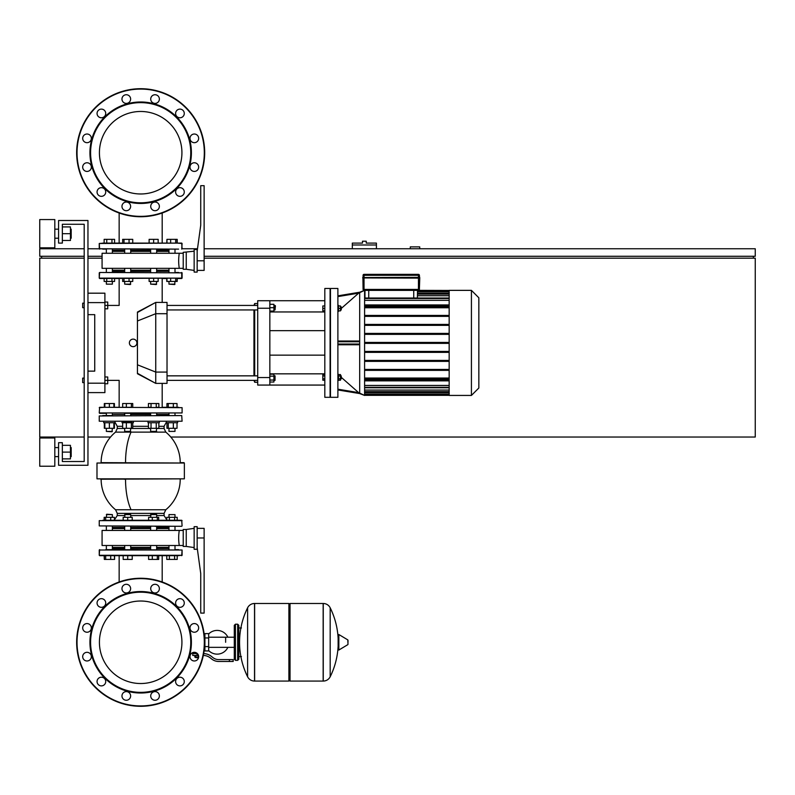 <?xml version="1.0" encoding="UTF-8"?>
<svg xmlns="http://www.w3.org/2000/svg" width="795" height="795" viewBox="0 0 795 795"><rect width="100%" height="100%" fill="white"/><g stroke="black" fill="none" stroke-linecap="round" stroke-linejoin="round"><path stroke-width="1.19" d="M71.192 238.212L71.192 229.169L71.192 238.212L70.437 238.212M54.815 233.69L54.815 247.811L39.75 247.811L39.75 219.569L54.815 219.569L54.815 233.69M71.192 456.618L71.192 447.585L71.192 456.618L70.437 456.618M54.815 452.107L54.815 466.228L39.75 466.228L39.75 437.985L54.815 437.985L54.815 452.107M62.348 458.884L70.437 458.884L70.437 445.329L62.348 445.329M62.348 452.107L70.437 452.107M62.348 240.468L70.437 240.468L70.437 226.913L62.348 226.913M62.348 233.69L70.437 233.69M87.957 220.503L87.957 465.284L58.582 465.284L58.582 442.686L62.348 442.686L62.348 461.517L84.191 461.517L84.191 224.27L62.348 224.27L62.348 243.101L58.582 243.101L58.582 220.503L87.957 220.503M62.348 461.517L84.191 461.517L84.191 382.624L84.191 461.517L62.348 461.517M84.191 307.685L84.191 378.102L84.191 307.685L82.68 307.685L82.68 303.163L82.68 307.685M84.191 303.163L84.191 224.27L62.348 224.27L84.191 224.27L84.191 303.163L82.68 303.163M87.957 302.607L104.9 302.607L104.9 293.186L87.957 293.186M104.9 302.607L104.9 383.19L87.957 383.19M87.957 392.601L104.9 392.601L104.9 383.19M87.957 314.651L94.734 314.651L94.734 371.136L87.957 371.136M94.734 314.651L94.734 371.136L94.734 314.651M137.446 373.739C113.715 381.481 113.715 381.481 137.446 373.739L137.446 312.057L155.74 302.418L155.74 383.379L137.446 373.739M133.143 339.127A3.766 3.766 0 0 1 136.909 342.893A3.766 3.766 0 0 1 133.143 346.66A3.766 3.766 0 0 1 129.376 342.893A3.766 3.766 0 0 1 133.143 339.127M137.446 312.505L155.731 302.418L167.03 302.418L167.03 383.379L155.74 383.379L137.446 373.292M137.446 312.057C113.715 304.306 113.715 304.306 137.446 312.057M167.03 380.368L257.709 380.368M167.03 375.846L257.709 375.846M273.907 375.846L275.04 375.846L275.04 380.368L273.907 380.368M275.04 380.368L275.04 375.846M269.843 376.154L273.907 376.154L273.907 374.197L269.843 374.197M269.843 382.017L273.907 382.017L273.907 376.154M269.843 380.06L273.907 380.06M275.04 305.429L275.04 309.941L275.418 305.807L273.907 305.429M269.843 311.074L273.907 311.074L273.907 304.296L269.843 304.296M269.843 307.685L273.907 307.685M253.953 380.368L254.698 382.246L257.709 382.246M254.698 305.429L254.698 303.541L257.709 303.541M254.698 382.246L254.698 380.368M254.698 375.846L254.698 309.941M254.698 303.541L253.953 305.429M253.953 309.941L253.953 375.846M269.843 300.719L257.709 300.719L257.709 308.251L269.843 308.251L269.843 300.719L324.817 300.719M269.843 385.068L269.843 377.546L257.709 377.546L257.709 385.068L324.817 385.068M269.843 377.546L269.843 308.251M269.843 373.829L324.817 373.829M269.843 311.958L324.817 311.958M257.709 377.546L257.709 308.251M337.885 342.893L337.885 288.476L330.472 288.476L330.472 397.311L337.885 397.311L337.885 342.893M337.885 295.839L359.698 292.222L358.654 293.156L359.698 292.222L337.885 295.839L359.678 292.232L358.654 293.156L364.597 290.364L364.597 395.433L358.654 392.631L359.678 393.565L358.654 392.631L359.678 393.565L337.885 389.957M337.885 296.595L358.654 293.156L341.611 308.152M337.895 311.421L338.491 311.421L338.491 305.399L337.885 305.399M337.885 341.015L358.654 341.015L359.698 341.771L359.698 344.026L358.654 344.782L337.885 344.782M337.885 374.356L338.491 374.366L338.491 380.388L337.885 380.388M341.611 377.645L359.698 393.565L359.698 292.212L364.597 290.364L359.698 292.212M340.489 306.91L341.244 306.91L341.244 309.921L340.489 309.921M341.244 309.921L341.244 306.91M341.244 378.887L341.244 375.876L341.244 378.887L340.489 378.887M471.425 290.364L471.425 395.433L478.838 388.01L478.838 297.777L471.425 290.364L449.165 290.364L449.165 395.433L471.425 395.433M324.817 397.311L324.817 288.476L330.094 288.476L330.094 397.311L324.817 397.311M324.817 305.966L322.82 305.966L322.82 310.865L324.817 310.865M324.817 308.41L322.82 308.41M324.817 375.965L322.82 375.965L322.82 380.209L324.817 380.209M324.817 378.798L322.82 378.798M324.817 374.554L322.82 374.554L322.82 375.965M417.375 298.026L417.504 290.364L449.165 290.453M364.975 290.364L364.975 297.519L364.597 290.93M365.104 298.026L364.975 297.519M417.504 295.73L449.165 295.73M417.504 293.136L449.165 293.136M449.165 378.042L364.597 378.042M449.165 385.446L364.597 385.446M364.597 307.754L449.165 307.754M449.165 390.057L364.597 390.057M364.597 300.341L449.165 300.341M449.165 392.651L364.597 392.651M449.165 370.371L364.597 370.371M364.597 369.427L449.165 369.427M449.165 361.367L364.597 361.367M364.597 360.423L449.165 360.423M449.165 352.364L364.597 352.364M364.597 351.43L449.165 351.43M364.597 342.426L449.165 342.426M364.597 334.367L449.165 334.367M449.165 333.423L364.597 333.423M364.597 325.364L449.165 325.364M449.165 324.43L364.597 324.43M364.597 316.37L449.165 316.37M449.165 315.426L364.597 315.426M449.165 306.423L364.597 306.423M364.597 307.367L449.165 307.367M449.165 379.364L364.597 379.364M364.597 378.43L449.165 378.43M364.597 343.37L449.165 343.37M338.491 375.965L340.489 375.965L340.489 374.554L338.491 374.554M338.491 380.209L340.489 380.209L340.489 375.965M338.491 378.798L340.489 378.798M338.491 310.865L340.489 310.865L340.489 305.966L338.491 305.966M338.491 308.41L340.489 308.41M478.838 349.681L478.838 336.116M168.977 271.343L156.655 271.343M150.633 271.343L130.718 271.343M124.686 271.343L112.373 271.343M178.597 272.476L175.566 272.476M105.785 272.476L182.095 272.854L99.623 272.476L99.246 278.121L182.095 278.121L99.623 278.498L104.145 278.498L102.754 278.498L104.145 278.498L104.145 281.44L114.579 281.44L114.579 278.498L119.151 278.498L114.579 278.498L119.151 278.498L114.579 278.498L119.151 278.498L119.151 305.429L104.9 305.429M162.19 302.418L162.19 278.498L166.771 278.498L162.19 278.498L166.771 278.498L162.19 278.498L166.771 278.498L166.771 281.44L177.206 281.44L177.206 278.498L178.597 278.498M99.623 278.498L104.145 278.498L99.246 278.121L99.623 272.476M181.717 278.498L177.206 278.498L182.095 278.121L181.717 272.476L181.717 278.498M113.536 414.443L124.686 414.443L113.536 414.443M150.334 413.321L124.398 413.321M182.095 407.666L182.095 412.943L99.246 412.943L99.623 407.288L182.095 407.666L99.623 407.288L104.324 407.288L102.754 407.288L104.324 407.288L104.324 403.522L113.884 403.522L113.884 407.288L119.151 407.288L114.401 407.288L119.151 407.288L114.401 407.288L114.401 403.522L113.884 403.522M173.34 407.288L162.19 407.288L166.95 407.288L162.19 407.288L166.95 407.288L166.95 403.522L177.027 403.522L177.027 407.288L178.597 407.288L173.34 407.288L173.34 403.522M150.066 413.321L131.284 413.321M168.977 414.443L156.655 414.443L168.977 414.443M150.633 414.443L130.718 414.443L150.633 414.443M177.027 407.288L178.597 407.288M99.623 407.288L104.324 407.288L99.246 407.666M105.785 413.321L99.623 413.321L105.785 413.321M168.977 517.326L168.977 514.613L174.999 514.613L174.999 517.326M174.999 514.613L168.977 514.613M174.999 526.29L174.999 530.434M174.999 545.499L174.999 549.633M168.977 526.29L168.977 530.434M168.977 545.499L168.977 549.633M99.246 525.912L181.717 526.29L99.246 525.912L99.246 520.645L182.095 520.645L177.206 520.268L177.206 517.326L166.771 517.326L166.771 520.268L158.682 520.268L158.682 517.326L148.605 517.326L148.605 520.268L132.218 520.268L132.218 517.326L123.185 517.326L123.185 520.268M169.375 520.268L169.375 517.326M174.592 520.268L174.592 517.326M182.095 555.288L182.095 550.011L181.717 555.665L182.095 550.011L99.246 550.011L99.246 555.288L182.095 555.288L177.206 555.665L177.206 559.422L166.771 559.422L166.771 555.665L162.19 555.665L166.771 555.665L162.19 555.665L166.771 555.665L162.19 555.665L162.19 581.98M169.375 559.422L169.375 555.665M174.592 559.422L174.592 555.665M150.633 514.613L156.655 514.613L151.01 514.236L150.633 517.326M157.331 520.268L157.331 517.326M152.292 520.268L152.292 517.326M158.682 555.665L158.682 559.422L148.605 559.422L148.605 555.665M157.331 559.422L157.331 555.665M152.292 559.422L152.292 555.665M124.686 514.613L130.718 514.613L125.063 514.236L124.686 517.326M127.707 520.268L127.707 517.326M127.707 555.665L127.707 559.422L132.218 559.422L132.218 555.665M127.707 559.422L123.185 559.422L123.185 555.665M106.351 514.613L112.373 514.613L106.729 514.236L106.351 517.326M114.401 520.268L114.401 517.326L104.145 517.326L104.145 520.268M110.714 520.268L110.714 517.326M105.675 520.268L105.675 517.326M104.324 520.268L104.324 517.326M119.151 581.98L119.151 555.665L114.579 555.665L119.151 555.665L114.579 555.665L119.151 555.665L114.579 555.665L114.579 559.422L114.401 555.665M114.401 559.422L110.714 559.422L110.714 555.665M110.714 559.422L105.675 559.422L105.675 555.665M105.675 559.422L104.324 559.422L104.324 555.665M114.579 519.811L114.401 517.326M104.324 559.422L104.145 555.665L99.623 555.665L178.597 555.665M168.977 548.51L156.655 548.51M150.633 548.51L130.718 548.51M124.686 548.51L112.373 548.51M178.597 549.633L175.566 549.633M105.785 549.633L182.095 550.011M131.702 421.598L122.052 421.598L122.052 422.731L133.351 422.731L133.351 421.598M130.718 431.397L124.686 431.397L130.34 431.765L130.718 428.306M122.659 422.731L122.659 428.306L132.745 428.306L132.745 422.731M126.355 422.731L126.355 428.306M131.394 422.731L131.394 428.306M132.745 407.288L132.745 403.522L122.659 403.522L122.659 407.288L126.355 407.288L126.355 403.522M126.355 407.288L131.394 407.288L131.394 403.522M103.708 421.598L103.708 422.731L115.007 422.731L115.007 421.598M112.373 431.397L106.351 431.397L111.996 431.765L112.373 428.306M104.841 422.731L104.841 428.306L114.401 428.306L114.401 422.731M109.362 422.731L109.362 428.306M113.884 422.731L113.884 428.306M104.841 403.522L104.841 407.288L109.362 407.288L109.362 403.522M104.324 422.731L104.324 428.306L104.841 428.306M166.334 421.598L166.334 422.731L177.633 422.731L177.633 421.598M168.977 431.397L174.999 431.397L168.977 431.397L168.977 428.306M166.95 422.731L166.95 428.306L177.027 428.306L177.027 422.731M168.292 422.731L168.292 428.306M173.34 422.731L173.34 428.306M168.292 407.288L168.292 403.522M156.655 527.423L168.977 527.423M184.361 463.028L184.361 478.838L96.99 478.838L96.99 463.028L184.361 463.028L101.134 462.65A39.541 39.541 0 0 1 115.553 432.112L165.797 432.112A39.541 39.541 0 0 1 180.217 462.65L183.983 462.65L180.217 462.65M100.667 479.216L184.361 478.838M99.246 421.221L182.095 421.221L99.246 421.221L99.246 415.954L181.717 415.576L99.246 415.954M182.095 525.912L181.717 520.268L102.754 520.268M112.751 415.576L102.754 415.576M154.936 526.29L168.6 526.29M124.099 479.216L125.54 479.216A39.541 15.135 -90 0 0 131.056 509.754L165.797 509.754A39.541 39.541 0 0 0 180.217 479.216M112.373 527.423L124.686 527.423M130.718 527.423L150.633 527.423M112.373 547.377L124.686 547.377M130.718 547.377L150.633 547.377M112.373 528.546L124.686 528.546M130.718 528.546L150.633 528.546M183.228 545.499L179.273 545.499C178.468 540.471 178.468 535.452 179.273 530.434L183.228 530.434M186.239 529.49L183.228 529.49L183.228 546.433L186.239 546.433L186.239 529.49L194.149 528.357M197.16 526.668L194.149 526.668L194.149 549.266L197.16 549.266L197.16 526.668M197.16 537.967L204.126 537.967L204.126 613.094L200.738 613.094L200.738 573.553L197.16 547.566M204.126 537.967L204.126 528.357L197.16 528.357M179.273 545.499L102.078 545.499L102.078 530.434L179.273 530.434M156.655 528.546L168.977 528.546M156.655 547.377L168.977 547.377M156.655 415.576L156.655 413.321M150.633 415.576L150.633 413.321M147.999 421.598L147.999 422.731L159.288 422.731L159.288 421.598M156.655 431.397L150.633 431.397L156.277 431.765L156.655 428.306M150.633 431.397L150.633 428.306M148.427 422.731L148.427 428.306L158.861 428.306L158.861 422.731M151.03 422.731L151.03 428.306M156.247 422.731L156.247 428.306M156.247 403.522L156.247 407.288L158.861 407.288L158.861 403.522L148.427 403.522L148.427 407.288L151.03 407.288L151.03 403.522M99.623 555.665L104.145 555.665L99.246 555.288L99.623 549.633M181.717 415.576L175.377 415.576L181.717 415.576L182.095 421.221M166.95 243.101L166.95 239.345L166.771 243.101L162.19 243.101L166.771 243.101L162.19 243.101L166.771 243.101L162.19 243.101L162.19 213.02M166.95 239.345L177.206 239.345L177.206 243.101L181.717 243.101L102.754 243.101M174.999 284.153L168.977 284.153L174.622 284.531L174.999 281.44M166.95 278.498L166.95 281.44M170.637 278.498L170.637 281.44M175.675 278.498L175.675 281.44M177.027 278.498L177.027 281.44M170.637 239.345L170.637 243.101M175.675 239.345L175.675 243.101M177.027 239.345L177.027 243.101M156.655 284.153L150.633 284.153L156.277 284.531L156.655 281.44M149.122 278.498L149.122 281.44L158.165 281.44L158.165 278.498M153.644 278.498L153.644 281.44M153.644 243.101L153.644 239.345L149.122 239.345L149.122 243.101M153.644 239.345L158.165 239.345L158.165 243.101M130.718 284.153L124.686 284.153L130.34 284.531L130.718 281.44M122.659 278.498L122.659 281.44L132.745 281.44L132.745 278.498M124.01 278.498L124.01 281.44M129.058 278.498L129.058 281.44M122.659 243.101L122.659 239.345L132.745 239.345L132.745 243.101M124.01 239.345L124.01 243.101M129.058 239.345L129.058 243.101M112.373 281.44L112.373 284.153L106.351 284.153L106.351 281.44M106.351 284.153L112.373 284.153M106.351 272.476L106.351 268.332M106.351 253.267L106.351 249.123M112.373 272.476L112.373 268.332M112.373 253.267L112.373 249.123M111.966 278.498L111.966 281.44M106.749 278.498L106.749 281.44M197.498 248.756L182.095 248.756L181.717 243.101L99.246 243.479L104.145 243.101L104.145 239.345L114.579 239.345L114.579 243.101L119.151 243.101L114.579 243.101L119.151 243.101L114.579 243.101L119.151 243.101L119.151 213.02M111.966 239.345L111.966 243.101M106.749 239.345L106.749 243.101M156.655 250.256L168.977 250.256M175.566 249.123L87.957 248.756M102.754 249.123L105.785 249.123M99.246 243.479L99.623 249.123L99.246 243.479L99.246 248.756L178.597 249.123M112.373 250.256L124.686 250.256M130.718 250.256L150.633 250.256M150.633 251.389L130.718 251.389M124.686 251.389L112.373 251.389M150.633 270.221L130.718 270.221M124.686 270.221L112.373 270.221M183.228 253.267L102.078 253.267L102.078 268.332L179.273 268.332C178.468 263.314 178.468 258.296 179.273 253.267M183.228 268.332L179.273 268.332M186.239 252.333L186.239 269.276L183.228 269.276L183.228 252.333L194.149 251.2M197.16 251.2L197.16 272.099L194.149 272.099L194.149 249.501L197.16 249.501L197.16 251.2L200.738 225.214L200.738 185.672L204.126 185.672L204.126 270.409L197.16 270.409M168.977 270.221L156.655 270.221M168.977 251.389L156.655 251.389M181.717 243.101L177.206 243.101L182.095 243.479L181.717 249.123L182.095 243.479M140.675 683.531A41.251 41.251 0 0 0 181.926 642.281A41.251 41.251 0 0 0 140.675 601.02M140.675 111.469A41.251 41.251 0 0 1 181.926 152.72A41.251 41.251 0 0 0 129.992 112.88A41.251 41.251 0 0 0 100.826 163.402A41.251 41.251 0 0 0 151.348 192.569A41.251 41.251 0 0 0 180.525 142.047A41.251 41.251 0 0 0 129.992 112.88A41.251 41.251 0 0 1 181.926 152.72A41.251 41.251 0 0 1 140.675 193.98M99.415 152.72A41.251 41.251 0 0 0 119.151 187.918A41.251 41.251 0 0 1 99.415 152.72M84.191 378.102L82.68 378.102L82.68 382.624L84.191 382.624M82.68 382.624L82.68 378.102M104.9 380.368L107.723 380.368L107.723 383.756L104.9 383.756M114.401 407.288L119.151 407.288L119.151 380.368L107.723 380.368L107.723 376.979L104.9 376.979M104.9 308.818L107.723 308.818L107.723 302.04L104.9 302.04M362.898 277.375L363.086 289.42A0.944 0.944 0 0 0 364.031 290.364L418.448 290.364A0.944 0.944 0 0 0 419.382 289.42L418.448 289.42L418.448 277.932L362.709 277.932L419.571 278.121L419.571 277.375L362.709 277.564L419.76 277.564M419.382 289.42L419.76 277.932L418.448 277.932L418.448 275.299L419.382 275.299A0.944 0.944 0 0 0 418.448 274.354L364.031 274.354A0.944 0.944 0 0 0 363.086 275.299L363.086 277.375M419.571 277.375L419.382 275.299M359.628 393.505L358.654 392.631L337.885 389.192M162.19 383.379L162.19 407.288L166.95 407.288M182.095 520.645L177.206 520.268M153.803 593.269A50.741 50.741 0 0 0 91.663 629.143A50.741 50.741 0 0 0 127.538 691.282A50.741 50.741 0 0 0 189.677 655.408A50.741 50.741 0 0 0 153.803 593.269M153.634 593.895A50.085 50.085 0 0 0 92.299 629.312A50.085 50.085 0 0 0 127.707 690.656A50.085 50.085 0 0 0 189.051 655.239A50.085 50.085 0 0 0 153.634 593.895M156.168 584.444A4.333 4.333 0 0 1 159.229 589.741A4.333 4.333 0 0 1 153.932 592.812A4.333 4.333 0 0 1 150.871 587.505A4.333 4.333 0 0 1 156.168 584.444M88.146 652.466A4.333 4.333 0 0 1 91.206 657.773A4.333 4.333 0 0 1 85.9 660.834A4.333 4.333 0 0 1 82.839 655.527A4.333 4.333 0 0 1 88.146 652.466M88.146 623.717A4.333 4.333 0 0 1 91.206 629.024A4.333 4.333 0 0 1 85.9 632.085A4.333 4.333 0 0 1 82.839 626.778A4.333 4.333 0 0 1 88.146 623.717M102.515 598.814A4.333 4.333 0 0 1 105.576 604.12A4.333 4.333 0 0 1 100.279 607.181A4.333 4.333 0 0 1 97.209 601.875A4.333 4.333 0 0 1 102.515 598.814M156.168 691.749A4.333 4.333 0 0 1 159.229 697.046A4.333 4.333 0 0 1 153.932 700.117A4.333 4.333 0 0 1 150.871 694.81A4.333 4.333 0 0 1 156.168 691.749M181.071 677.37A4.333 4.333 0 0 1 184.132 682.676A4.333 4.333 0 0 1 178.825 685.737A4.333 4.333 0 0 1 175.765 680.431A4.333 4.333 0 0 1 181.071 677.37M127.419 691.749A4.333 4.333 0 0 1 130.479 697.046A4.333 4.333 0 0 1 125.173 700.117A4.333 4.333 0 0 1 122.112 694.81A4.333 4.333 0 0 1 127.419 691.749M195.451 652.466A4.333 4.333 0 0 1 198.511 657.773A4.333 4.333 0 0 1 193.205 660.834A4.333 4.333 0 0 1 190.144 655.527A4.333 4.333 0 0 1 195.451 652.466M195.451 623.717A4.333 4.333 0 0 1 198.511 629.024A4.333 4.333 0 0 1 193.205 632.085A4.333 4.333 0 0 1 190.144 626.778A4.333 4.333 0 0 1 195.451 623.717M102.515 677.37A4.333 4.333 0 0 1 105.576 682.676A4.333 4.333 0 0 1 100.279 685.737A4.333 4.333 0 0 1 97.209 680.431A4.333 4.333 0 0 1 102.515 677.37M127.419 584.444A4.333 4.333 0 0 1 130.479 589.741A4.333 4.333 0 0 1 125.173 592.812A4.333 4.333 0 0 1 122.112 587.505A4.333 4.333 0 0 1 127.419 584.444M181.071 598.814A4.333 4.333 0 0 1 184.132 604.12A4.333 4.333 0 0 1 178.825 607.181A4.333 4.333 0 0 1 175.765 601.875A4.333 4.333 0 0 1 181.071 598.814M124.099 704.112A64.017 64.017 0 0 0 202.506 658.846A64.017 64.017 0 0 0 157.241 580.439A64.017 64.017 0 0 0 78.834 625.705A64.017 64.017 0 0 0 124.099 704.112A64.017 64.017 0 0 1 78.834 625.705A64.017 64.017 0 0 1 157.241 580.439M151.348 602.431A41.251 41.251 0 0 1 180.525 652.953A41.251 41.251 0 0 1 129.992 682.12A41.251 41.251 0 0 1 100.826 631.598A41.251 41.251 0 0 1 151.348 602.431M85.9 162.915A4.333 4.333 0 0 1 91.206 165.976A4.333 4.333 0 0 1 88.146 171.283A4.333 4.333 0 0 0 91.206 165.976A4.333 4.333 0 0 0 85.9 162.915A4.333 4.333 0 0 0 82.839 168.222A4.333 4.333 0 0 0 88.146 171.283M100.279 187.819A4.333 4.333 0 0 1 105.576 190.88A4.333 4.333 0 0 1 102.515 196.186A4.333 4.333 0 0 0 105.576 190.88A4.333 4.333 0 0 0 100.279 187.819A4.333 4.333 0 0 0 97.209 193.125A4.333 4.333 0 0 0 102.515 196.186M193.205 162.915A4.333 4.333 0 0 1 198.511 165.976A4.333 4.333 0 0 1 195.451 171.283A4.333 4.333 0 0 0 198.511 165.976A4.333 4.333 0 0 0 193.205 162.915A4.333 4.333 0 0 0 190.144 168.222A4.333 4.333 0 0 0 195.451 171.283M178.825 187.819A4.333 4.333 0 0 1 184.132 190.88A4.333 4.333 0 0 1 181.071 196.186A4.333 4.333 0 0 0 184.132 190.88A4.333 4.333 0 0 0 178.825 187.819A4.333 4.333 0 0 0 175.765 193.125A4.333 4.333 0 0 0 181.071 196.186M127.538 103.718A50.741 50.741 0 0 1 189.677 139.592A50.741 50.741 0 0 1 153.803 201.731A50.741 50.741 0 0 1 91.663 165.857A50.741 50.741 0 0 1 127.538 103.718M127.707 104.344A50.085 50.085 0 0 1 189.051 139.761A50.085 50.085 0 0 1 153.634 201.105A50.085 50.085 0 0 1 92.299 165.688A50.085 50.085 0 0 1 127.707 104.344M153.932 202.188A4.333 4.333 0 0 0 150.871 207.495A4.333 4.333 0 0 0 156.168 210.556A4.333 4.333 0 0 0 159.229 205.259A4.333 4.333 0 0 0 153.932 202.188M85.9 134.166A4.333 4.333 0 0 0 82.839 139.473A4.333 4.333 0 0 0 88.146 142.534A4.333 4.333 0 0 0 91.206 137.227A4.333 4.333 0 0 0 85.9 134.166M153.932 94.883A4.333 4.333 0 0 0 150.871 100.19A4.333 4.333 0 0 0 156.168 103.251A4.333 4.333 0 0 0 159.229 97.954A4.333 4.333 0 0 0 153.932 94.883M178.825 109.263A4.333 4.333 0 0 0 175.765 114.569A4.333 4.333 0 0 0 181.071 117.63A4.333 4.333 0 0 0 184.132 112.324A4.333 4.333 0 0 0 178.825 109.263M125.173 94.883A4.333 4.333 0 0 0 122.112 100.19A4.333 4.333 0 0 0 127.419 103.251A4.333 4.333 0 0 0 130.479 97.954A4.333 4.333 0 0 0 125.173 94.883M193.205 134.166A4.333 4.333 0 0 0 190.144 139.473A4.333 4.333 0 0 0 195.451 142.534A4.333 4.333 0 0 0 198.511 137.227A4.333 4.333 0 0 0 193.205 134.166M100.279 109.263A4.333 4.333 0 0 0 97.209 114.569A4.333 4.333 0 0 0 102.515 117.63A4.333 4.333 0 0 0 105.576 112.324A4.333 4.333 0 0 0 100.279 109.263M125.173 202.188A4.333 4.333 0 0 0 122.112 207.495A4.333 4.333 0 0 0 127.419 210.556A4.333 4.333 0 0 0 130.479 205.259A4.333 4.333 0 0 0 125.173 202.188M157.241 214.561A64.017 64.017 0 0 1 78.834 169.295A64.017 64.017 0 0 1 124.099 90.888A64.017 64.017 0 0 1 202.506 136.154A64.017 64.017 0 0 1 157.241 214.561M225.631 642.281L225.631 637.212L225.631 642.281M208.678 650.578A11.865 11.865 0 0 0 227.877 647.339M227.877 637.212A11.865 11.865 0 0 0 208.678 633.973M204.911 649.803L204.245 649.803M204.911 637.948L204.911 650.936L208.678 650.936L208.678 633.615L204.911 633.615L204.911 637.948L208.678 637.948M204.911 634.748L204.245 634.748M198.511 657.525L195.5 657.525L198.134 657.902L198.511 657.147M198.094 655.458L198.094 657.147L198.631 657.147M194.835 655.458L194.835 657.147L198.094 657.147M195.918 655.458L195.918 657.147M229.397 661.48L233.164 661.48L233.164 659.602L229.397 659.602L229.397 661.48L218.724 661.48A11.299 11.299 0 0 1 211.669 659.005L210.327 657.932A11.299 11.299 0 0 0 203.321 655.458M203.689 653.579A13.177 13.177 0 0 1 211.5 656.461L212.841 657.535A9.411 9.411 0 0 0 218.724 659.602L229.397 659.602M197.369 653.569L192.768 653.569L192.768 655.458L198.492 655.458M204.911 646.603L208.678 646.603M288.893 604.617L290.026 603.485L290.026 681.067L323.158 681.067L323.158 603.485L323.257 681.067A7.721 7.721 0 0 0 330.183 676.764L330.183 607.797L330.183 676.764A77.95 77.95 0 0 0 338.133 646.106M323.257 681.067L323.257 603.485A7.721 7.721 0 0 1 330.183 607.797A77.95 77.95 0 0 1 338.133 638.445M338.133 642.281L338.133 634.917L338.839 634.509L338.839 650.042L338.133 649.634L338.133 642.281M348.011 642.281L348.011 640.283L348.011 642.281M247.603 607.797A7.721 7.721 0 0 1 254.529 603.485L288.893 603.485L288.893 681.067L254.629 681.067L254.629 603.485L254.529 681.067A7.721 7.721 0 0 1 247.603 676.764L247.603 607.797A77.95 77.95 0 0 0 247.603 676.764M237.675 624.204L235.419 624.204L235.419 660.357L237.675 660.357L237.675 624.204L238.808 625.327L238.808 627.971L241.442 627.971M241.442 656.591L238.808 656.591L238.808 659.224L238.808 625.327M419.72 248.756L419.72 246.867L410.3 246.867L410.3 248.756M84.191 256.278L39.75 256.278L39.75 248.756L84.191 248.756M204.126 256.278L755.25 256.278L755.25 248.756L204.126 248.756M87.957 256.278L102.078 256.278M41.628 258.166L41.628 256.278M753.372 258.166L753.372 256.278M170.806 437.041L755.25 437.041L755.25 258.166L204.126 258.166M102.078 258.166L87.957 258.166M84.191 258.166L39.75 258.166L39.75 437.041L84.191 437.041M87.957 437.041L110.545 437.041M364.358 241.223L362.48 241.223L362.48 243.101L352.314 243.101L352.314 244.989L376.413 244.989L376.413 243.101L366.247 243.101L366.247 241.223L364.358 241.223M352.314 248.756L352.314 244.989M376.413 248.756L376.413 244.989M137.446 364.806L155.74 372.08L167.03 372.08M137.446 320.981L155.74 313.707L167.03 313.707M413.738 290.364L413.738 298.026M368.741 298.026L368.741 290.364M449.165 294.15L417.504 294.15M449.165 291.715L417.504 291.715M417.504 290.93L449.165 290.93M364.597 394.867L449.165 394.867M449.165 394.082L364.597 394.082M449.165 391.647L364.597 391.647M449.165 387.294L364.597 387.294M449.165 305.419L364.597 305.419M449.165 298.493L364.597 298.493M449.165 380.378L364.597 380.378M359.698 344.026L337.885 344.026M337.885 341.771L359.698 341.771M124.686 515.558L117.272 515.558L117.272 513.391L164.078 513.391L164.078 515.558L166.771 519.811L164.078 515.558L156.655 515.558M117.272 513.391L115.553 509.754L131.056 509.754M130.718 515.558L150.633 515.558M115.553 432.112L117.272 428.475L115.553 432.112L117.272 428.475L117.272 426.309L122.659 426.309M158.861 426.309L164.078 426.309L166.334 422.284M156.655 428.475L164.078 428.475L164.078 426.309M117.272 428.475L124.686 428.475M130.718 428.475L150.633 428.475M125.54 462.65A39.541 15.135 -90 0 1 131.056 432.112M132.745 426.309L148.427 426.309M197.16 260.8L204.126 260.8M363.086 275.299L364.031 275.299L364.031 289.42L363.086 289.42M418.448 290.364L418.448 289.42L364.031 289.42L364.031 290.364M364.031 274.354L364.031 275.299L418.448 275.299L418.448 274.354M157.142 580.807A63.64 63.64 0 0 1 202.149 658.747A63.64 63.64 0 0 1 124.199 703.754A63.64 63.64 0 0 1 79.202 625.804A63.64 63.64 0 0 1 157.142 580.807M124.199 91.246A63.64 63.64 0 0 0 79.202 169.196A63.64 63.64 0 0 0 157.142 214.193A63.64 63.64 0 0 0 202.149 136.253A63.64 63.64 0 0 0 124.199 91.246M197.011 653.569L197.011 655.458M348.011 644.268L347.783 639.876L338.839 634.509M254.529 603.485L254.529 681.067M54.815 238.212L58.582 238.212M54.815 456.618L58.582 456.618M54.815 447.585L58.582 447.585M70.437 447.585L71.192 447.585M54.815 229.169L58.582 229.169M70.437 229.169L71.192 229.169M257.709 309.941L167.03 309.941M273.907 309.941L275.04 309.941M257.709 305.429L167.03 305.429M324.817 355.136L269.843 355.136M324.817 330.66L269.843 330.66M417.504 293.673L449.165 293.673M417.504 291.238L449.165 291.238M449.165 304.952L364.597 304.952M364.597 298.026L449.165 298.026M364.597 392.114L449.165 392.114M364.597 380.845L449.165 380.845M364.597 394.549L449.165 394.549M364.597 387.771L449.165 387.771M364.597 395.334L449.165 395.334M340.489 375.876L341.244 375.876M364.597 395.433L359.698 393.585L364.597 395.433M150.633 549.633L150.633 545.499M150.633 530.434L150.633 526.29M156.655 549.633L156.655 545.499M156.655 530.434L156.655 526.29M156.655 517.326L156.655 514.613M124.686 549.633L124.686 545.499M124.686 530.434L124.686 526.29M130.718 549.633L130.718 545.499M130.718 530.434L130.718 526.29M130.718 517.326L130.718 514.613M106.351 549.633L106.351 545.499M106.351 530.434L106.351 526.29M112.373 549.633L112.373 545.499M112.373 530.434L112.373 526.29M112.373 517.326L112.373 514.613M130.718 413.321L130.718 415.576M124.686 428.306L124.686 431.397M124.686 413.321L124.686 415.576M112.373 413.321L112.373 415.576M106.351 428.306L106.351 431.397M106.351 413.321L106.351 415.576M168.977 413.321L168.977 415.576M174.999 428.306L174.999 431.397M174.999 413.321L174.999 415.576M117.272 515.558L114.401 519.89M117.272 426.309L115.007 422.284M164.078 428.475L165.797 432.112M165.797 509.754L164.078 513.391M101.134 479.216A39.541 39.541 0 0 0 115.553 509.754M186.239 546.433L194.149 547.566M174.999 249.123L174.999 253.267M174.999 268.332L174.999 272.476M168.977 249.123L168.977 253.267M168.977 268.332L168.977 272.476M168.977 281.44L168.977 284.153M156.655 249.123L156.655 253.267M156.655 268.332L156.655 272.476M150.633 249.123L150.633 253.267M150.633 268.332L150.633 272.476M150.633 281.44L150.633 284.153M130.718 249.123L130.718 253.267M130.718 268.332L130.718 272.476M124.686 249.123L124.686 253.267M124.686 268.332L124.686 272.476M124.686 281.44L124.686 284.153M186.239 269.276L194.149 270.409M99.246 272.854L99.246 278.121M182.095 278.121L182.095 272.854M99.246 550.011L99.246 555.288M234.286 647.339L208.678 647.339M234.286 637.212L208.678 637.212M193.245 652.457L193.245 653.569M323.257 603.485L290.026 603.485M347.783 644.675L338.839 650.042M288.893 679.934L290.026 681.067M235.419 626.46L234.286 625.327L234.286 659.224L235.419 660.357M235.419 624.204L234.286 625.327M237.675 660.357L238.808 659.224M235.419 658.091L234.286 659.224"/></g></svg>
